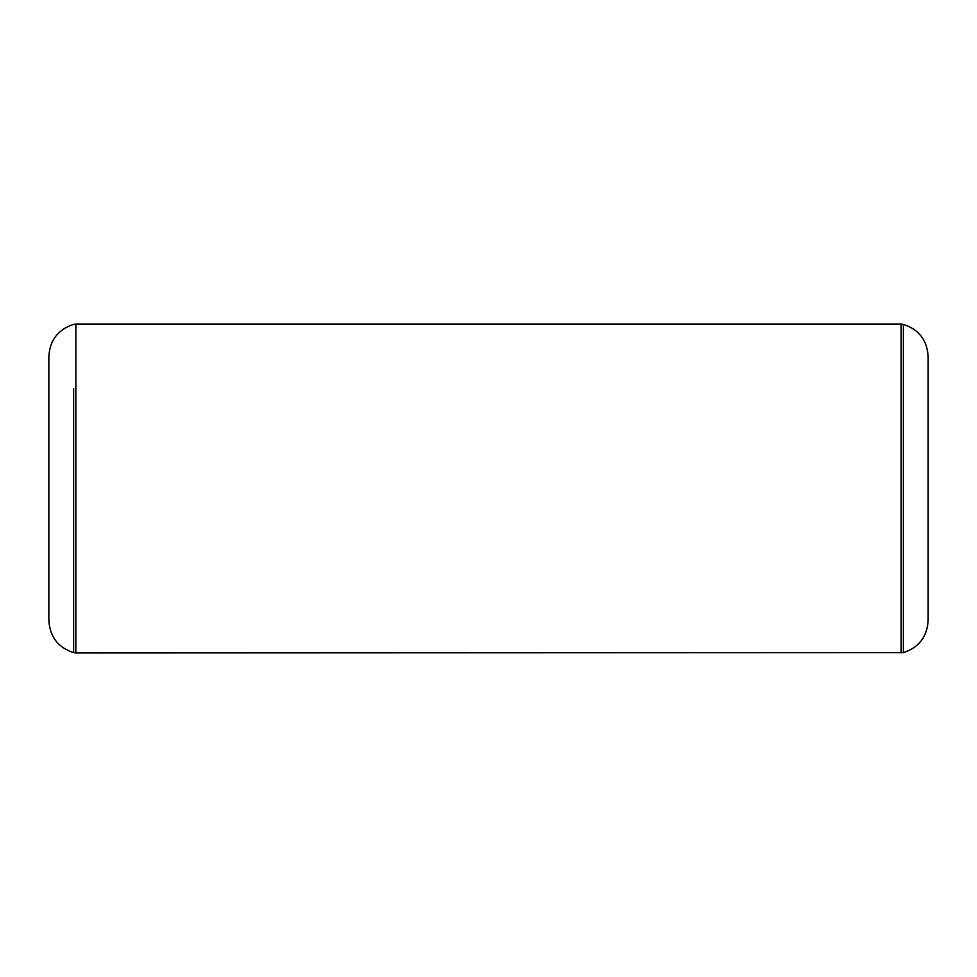 <?xml version="1.0" encoding="UTF-8"?>
<svg xmlns="http://www.w3.org/2000/svg" width="977" height="977" viewBox="0 0 977 977"><rect width="100%" height="100%" fill="white"/><g stroke="black" fill="none" stroke-linecap="round" stroke-linejoin="round"><path stroke-width="1.47" d="M73.641 388.687L73.641 652.648L73.641 388.687M901.148 324.059L75.852 324.059L75.852 652.941L903.359 652.648L903.359 324.352L901.148 324.059L901.148 652.941M75.852 324.059L73.641 324.352C58.107 329.469 49.851 340.191 48.85 356.52L48.85 620.48C49.851 636.809 58.107 647.531 73.641 652.648L75.852 652.941M903.359 652.648C918.881 647.531 927.149 636.809 928.15 620.48L928.15 356.52C927.149 340.191 918.881 329.469 903.359 324.352"/></g></svg>
